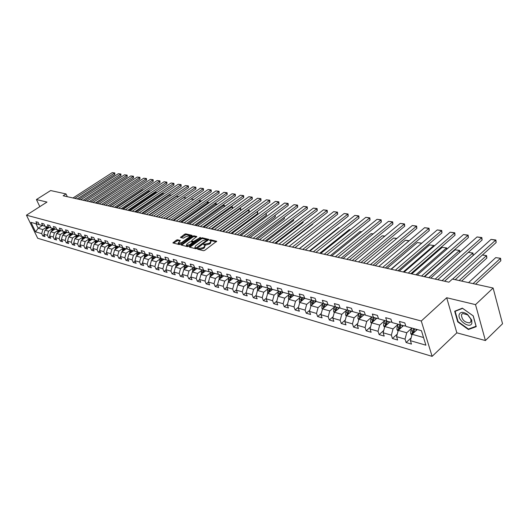 <?xml version="1.0" encoding="UTF-8"?>
<svg xmlns="http://www.w3.org/2000/svg" width="529" height="529" viewBox="0 0 529 529"><rect width="100%" height="100%" fill="white"/><g stroke="black" fill="none" stroke-linecap="round" stroke-linejoin="round"><path stroke-width="0.79" d="M197.72 248.789L197.648 249.225L203.526 250.713L204.736 250.369L216.659 241.25L210.568 239.756L209.735 239.987L209.557 240.351L210.965 240.88L210.152 242.527L209.186 243.241L203.751 244.372L203.572 244.735L204.961 245.271L204.134 246.944L203.162 247.658L197.72 248.789M177.565 239.763L176.408 240.087L172.904 242.917L179.186 244.55L180.356 244.219L191.862 235.921L191.967 235.332L185.785 233.864L184.634 234.195L180.501 237.461L183.279 238.182L186.36 236.476L189.865 235.808L189.164 237.151L181.599 242.606L178.081 243.274L180.329 240.49L177.565 239.763L177.876 240.51L173.538 243.122M46.988 202.078L36.422 199.545L50.645 190.552L66.026 193.938L63.163 195.776L448.923 282.195L452.388 279.054L493.127 288.034L475.518 304.631L446.694 297.734L421.282 321.004L26.45 215.184L46.988 202.078M189.541 246.534L189.428 247.142L195.829 248.762L197.026 248.425L208.895 239.406L202.29 237.786L201.106 238.123L189.541 246.534L189.832 247.241M187.418 246.633L181.004 244.967L192.787 236.139L193.951 235.808L196.795 236.529L191.882 240.404L191.617 240.913L193.568 241.442L200.537 237.402L188.602 246.296L187.418 246.633M421.282 321.004L432.114 356.354L37.698 238.268L26.45 215.184M44.231 234.988L42.803 235.921L44.991 236.569L43.881 234.274L47.412 235.293L48.523 237.6L50.751 238.255L49.633 235.941L53.231 236.985L54.342 239.306L56.61 239.974L55.492 237.64L59.149 238.705L60.266 241.045L62.574 241.727L61.457 239.373L65.179 240.457L66.297 242.818L68.644 243.505L67.527 241.138L71.316 242.236L72.44 244.616L74.834 245.324L73.71 242.93L77.571 244.054L78.695 246.454L81.135 247.169L80.011 244.762L83.946 245.906L85.07 248.326L87.556 249.053L86.425 246.626L90.439 247.79L91.57 250.23L94.096 250.971L92.965 248.524L97.052 249.708L98.189 252.174L100.768 252.928L99.631 250.455L103.796 251.665L104.934 254.151L107.566 254.925L106.428 252.432L110.673 253.662L111.811 256.168L114.495 256.955L113.351 254.442L117.683 255.699L118.827 258.225L121.558 259.031L120.42 256.492L124.837 257.775L125.981 260.328L128.765 261.147L127.621 258.582L132.131 259.891L133.275 262.47L136.118 263.303L134.974 260.718L139.57 262.053L140.721 264.652L143.624 265.505L142.473 262.9L147.168 264.262L148.312 266.881L151.274 267.747L150.13 265.122L154.918 266.51L156.068 269.155L159.09 270.041L157.946 267.39L162.833 268.805L163.983 271.476L167.071 272.382L165.921 269.704L170.913 271.152L172.064 273.85L175.218 274.776L174.067 272.071L179.166 273.553L180.323 276.27L183.543 277.216L182.393 274.485L187.603 275.999L188.754 278.743L192.047 279.709L190.89 276.958L196.219 278.499L197.37 281.269L200.736 282.261L199.578 279.477L205.027 281.058L206.178 283.855L209.616 284.867L208.466 282.056L214.027 283.67L215.177 286.5L218.695 287.531L217.545 284.695L223.231 286.348L224.382 289.198L227.979 290.256L226.829 287.386L232.648 289.079L233.798 291.962L237.481 293.04L236.331 290.15L242.282 291.876L243.433 294.785L247.195 295.89L246.051 292.967L252.141 294.739L253.292 297.682L257.147 298.812L255.996 295.856L262.239 297.668L263.382 300.637L267.324 301.794L266.18 298.812L272.567 300.67L273.711 303.672L277.751 304.856L276.607 301.841L283.154 303.745L284.291 306.774L288.431 307.99L287.293 304.942L293.998 306.893L295.136 309.954L299.374 311.197L298.237 308.123L305.107 310.12L306.245 313.214L310.589 314.49L309.458 311.383L316.501 313.426L317.631 316.554L322.088 317.863L320.958 314.722L328.185 316.818L329.303 319.979L333.878 321.321L332.754 318.147L340.167 320.296L341.284 323.497L345.973 324.872L344.855 321.658L352.459 323.867L353.57 327.101L358.384 328.516L357.273 325.262L365.083 327.53L366.187 330.804L371.127 332.252L370.022 328.965L378.043 331.293L379.134 334.599L384.213 336.094L383.115 332.767L391.354 335.155L392.439 338.507L397.649 340.035L396.571 336.669L405.029 339.129L406.107 342.514L411.463 344.088L410.392 340.683L425.898 345.186L421.441 330.704L405.882 326.386L404.791 322.921L399.408 321.44L400.506 324.892L404.612 326.023L405.512 325.203M42.803 235.921L41.698 233.639L35.582 231.861L30.96 222.365L37.056 224.051L35.939 221.737L38.114 222.339L39.239 224.66L42.756 225.638L41.632 223.304L43.854 223.912L44.978 226.253L48.562 227.245L47.438 224.891L49.693 225.513L50.824 227.873L54.467 228.885L53.343 226.511L55.638 227.146L56.768 229.526L60.485 230.551L59.354 228.164L61.695 228.806L62.832 231.206L66.614 232.257L65.477 229.844L67.864 230.499L69.001 232.919L72.857 233.99L71.719 231.557L74.146 232.224L75.29 234.664L79.218 235.749L78.074 233.296L80.553 233.977L81.697 236.437L85.698 237.547L84.554 235.074L87.08 235.769L88.224 238.248L92.304 239.386L91.16 236.886L93.732 237.594L94.876 240.1L99.035 241.25L97.891 238.731L100.51 239.452L101.661 241.978L105.906 243.155L104.749 240.616L107.427 241.35L108.584 243.895L112.908 245.099L111.751 242.533L114.482 243.287L115.639 245.853L120.05 247.083L118.893 244.497L121.677 245.258L122.834 247.85L127.337 249.099L126.173 246.494L129.016 247.274L130.174 249.893L134.769 251.163L133.606 248.531L136.508 249.324L137.672 251.969L142.354 253.272L141.197 250.614L144.153 251.427L145.316 254.092L150.104 255.421L148.94 252.736L151.962 253.563L153.126 256.254L158.012 257.616L156.849 254.905L159.93 255.752L161.1 258.469L166.086 259.851L164.922 257.12L168.077 257.987L169.24 260.731L174.339 262.146L173.175 259.382L176.395 260.268L177.559 263.039L182.769 264.48L181.599 261.696L184.892 262.602L186.063 265.393L191.386 266.874L190.215 264.057L193.581 264.983L194.751 267.806L200.193 269.314L199.023 266.477L202.462 267.416L203.632 270.273L209.193 271.813L208.029 268.944L211.54 269.909L212.711 272.792L218.404 274.366L217.234 271.47L220.831 272.455L222.001 275.364L227.827 276.984L226.657 274.055L230.34 275.067L231.504 278.003L237.461 279.656L236.298 276.7L240.067 277.732L241.231 280.701L247.327 282.393L246.164 279.405L250.019 280.463L251.189 283.465L257.431 285.197L256.267 282.175L260.215 283.26L261.379 286.295L267.773 288.067L266.609 285.019L270.656 286.123L271.82 289.191L278.366 291.01L277.209 287.921L281.355 289.059L282.512 292.153L289.224 294.018L288.074 290.904L292.319 292.068L293.476 295.195L300.353 297.106L299.202 293.959L303.56 295.149L304.711 298.316L311.766 300.274L310.622 297.086L315.086 298.31L316.23 301.51L323.47 303.52L322.326 300.3L326.909 301.556L328.053 304.79L335.472 306.853L334.341 303.593L339.043 304.883L340.173 308.156L347.798 310.272L346.667 306.979L351.494 308.301L352.625 311.607L360.447 313.776L359.323 310.45L364.283 311.806L365.4 315.152L373.441 317.387L372.323 314.014L377.422 315.41L378.533 318.795L386.785 321.09L385.681 317.678L390.918 319.113L392.022 322.538L400.506 324.892M52.516 228.614L48.569 231.206L45.031 230.201L49.257 227.437M45.031 230.201L43.881 234.274M48.569 231.206L47.412 235.293M42.756 225.638L44.978 226.247M58.362 230.234L54.394 232.853L50.797 231.834L55.042 229.044M50.797 231.834L49.633 235.941M54.394 232.853L53.231 236.985M48.562 227.245L50.817 227.867M64.32 231.887L60.326 234.539L56.663 233.501L60.934 230.677M56.663 233.501L55.492 237.64M60.326 234.539L59.149 238.705M54.467 228.885L56.768 229.52M70.383 233.567L66.363 236.251L62.634 235.193L66.925 232.343M62.634 235.193L61.457 239.373M66.363 236.251L65.179 240.457M60.485 230.551L62.825 231.199M76.566 235.279L72.513 237.99L68.717 236.913L73.028 234.036M68.717 236.913L67.527 241.138M72.513 237.99L71.316 242.236M66.614 232.257L69.001 232.912M82.855 237.025L78.781 239.769L74.913 238.672L79.251 235.762M74.913 238.672L73.71 242.93M78.781 239.769L77.571 244.054M72.857 233.99L75.283 234.658M89.262 238.797L85.162 241.581L81.221 240.464L85.579 237.514M81.221 240.464L80.011 244.762M85.162 241.581L83.946 245.906M79.218 235.749L81.691 236.43M95.795 240.609L91.662 243.419L87.649 242.282L92.033 239.306M87.649 242.282L86.425 246.626M91.662 243.419L90.439 247.79M85.698 237.547L88.224 238.242M102.447 242.454L98.288 245.304L94.195 244.14L98.606 241.131M94.195 244.14L92.965 248.524M98.288 245.304L97.052 249.708M92.304 239.386L94.876 240.093M109.232 244.332L105.046 247.215L100.874 246.031L105.304 242.99M100.874 246.031L99.631 250.455M105.046 247.215L103.796 251.665M99.035 241.25L101.661 241.971M116.149 246.249L111.93 249.172L107.678 247.962L112.135 244.887M107.678 247.962L106.428 252.432M111.93 249.172L110.673 253.662M105.906 243.155L108.577 243.889M123.197 248.2L118.952 251.163L114.614 249.933L119.098 246.818M114.614 249.933L113.351 254.442M118.952 251.163L117.683 255.699M112.908 245.099L115.633 245.846M130.392 250.191L126.12 253.193L121.696 251.936L126.2 248.789M121.696 251.936L120.42 256.492M126.12 253.193L124.837 257.775M120.05 247.083L122.827 247.843M137.725 252.221L133.42 255.262L128.911 253.986L133.44 250.792M128.911 253.986L127.621 258.582M133.42 255.262L132.131 259.891M127.337 249.099L130.174 249.88M145.21 254.297L140.879 257.378L136.27 256.069L140.826 252.842M136.27 256.069L134.974 260.718M140.879 257.378L139.57 262.053M134.769 251.163L137.666 251.963M152.841 256.413L148.484 259.534L143.782 258.198L148.365 254.938M143.782 258.198L142.473 262.9M148.484 259.534L147.168 264.262M142.354 253.272L145.316 254.085L144.424 255.97L145.343 256.228L145.085 257.273M160.637 258.569L156.247 261.736L151.453 260.374L156.055 257.068M151.453 260.374L150.13 265.122M156.247 261.736L154.918 266.51M150.104 255.421L153.119 256.248M168.592 260.771L164.175 263.984L159.275 262.596L163.904 259.25M159.275 262.596L157.946 267.39M164.175 263.984L162.833 268.805M158.012 257.616L161.094 258.463M176.719 263.019L172.269 266.279L167.27 264.857L171.918 261.471M167.27 264.857L165.921 269.704M172.269 266.279L170.913 271.152M166.086 259.851L169.24 260.718M185.018 265.313L180.534 268.62L175.43 267.171L180.105 263.74M175.43 267.171L174.067 272.071M180.534 268.62L179.166 273.553M174.339 262.146L177.559 263.025M193.495 267.661L188.979 271.013L183.761 269.539L188.463 266.061M183.761 269.539L182.393 274.485M188.979 271.013L187.603 275.999M182.769 264.48L186.056 265.386M202.157 270.061L197.608 273.46L192.278 271.952L197 268.428M192.278 271.952L190.89 276.958M197.608 273.46L196.219 278.499M191.386 266.874L194.745 267.8M211.011 272.508L206.429 275.966L200.98 274.419L205.728 270.855M200.98 274.419L199.578 279.477M206.429 275.966L205.027 281.058M200.193 269.314L203.625 270.259M220.057 275.007L215.448 278.519L209.874 276.938L214.648 273.328M209.874 276.938L208.466 282.056M215.448 278.519L214.027 283.67M209.193 271.813L212.711 272.779M229.315 277.566L224.666 281.137L218.973 279.517L223.767 275.854M218.973 279.517L217.545 284.695M224.666 281.137L223.231 286.348M218.404 274.366L221.995 275.358M238.777 280.185L234.102 283.808L228.27 282.155L233.091 278.446M228.27 282.155L226.829 287.386M234.102 283.808L232.648 289.079M227.827 276.984L231.504 277.996M248.458 282.863L243.75 286.546L237.786 284.853L242.626 281.091M237.786 284.853L236.331 290.15M243.75 286.546L242.282 291.876M237.461 279.656L241.224 280.694M258.37 285.6L253.622 289.343L247.519 287.611L252.386 283.795M247.519 287.611L246.051 292.967M253.622 289.343L252.141 294.739M247.327 282.393L251.182 283.451M268.514 288.404L263.733 292.213L257.484 290.441L262.371 286.566M257.484 290.441L255.996 295.856M263.733 292.213L262.239 297.668M257.431 285.197L261.372 286.282M278.895 291.274L274.082 295.142L267.681 293.331L272.594 289.403M267.681 293.331L266.18 298.812M274.082 295.142L272.567 300.67M267.773 288.067L271.813 289.178M278.942 291.162L277.956 293.397L278.128 296.3L283.061 292.312M276.607 301.841L278.128 296.293L284.681 298.151L289.528 294.21M282.486 292.074L278.366 291.01M284.681 298.151L283.154 303.745M300.426 297.225L295.539 301.226L288.827 299.328L293.787 295.281M293.416 295.037L289.224 294.018M288.827 299.328L287.293 304.942M295.539 301.226L293.998 306.893M311.588 300.307L306.668 304.387L299.791 302.436L304.77 298.33M304.625 298.072L300.353 297.106M299.791 302.436L298.237 308.123M306.668 304.387L305.107 310.12M323.034 303.467L318.081 307.62L311.026 305.617L316.17 301.338M316.111 301.18L311.766 300.274M311.026 305.617L309.458 311.383M318.081 307.62L316.501 313.426M334.771 306.708L329.779 310.94L322.545 308.883L327.901 304.373L327.557 304.644L323.47 303.52M322.545 308.883L320.958 314.722M329.779 310.94L328.185 316.818M346.806 310.027L341.78 314.338L334.361 312.236L339.413 307.931M339.988 307.62L339.572 307.977L335.472 306.853M334.361 312.236L332.754 318.147M341.78 314.338L340.167 320.296M358.768 319.734L357.928 318.531L358.12 315.866L359.165 313.426L354.093 317.83L346.475 315.674L351.554 311.303M352.4 310.959L351.897 311.396L347.798 310.272M346.475 315.674L344.855 321.658M354.093 317.83L352.459 323.867M371.517 323.444L370.584 322.108L370.783 319.417L371.834 316.937L366.729 321.414L358.913 319.199L364.005 314.755M365.149 314.385L364.554 314.907L360.447 313.776M358.913 319.199L357.273 325.262M366.729 321.414L365.083 327.53M384.821 320.541L379.71 325.097L371.682 322.816L376.793 318.306M378.235 317.903L377.547 318.511L373.441 317.387M371.682 322.816L370.022 328.965M379.71 325.097L378.043 331.293M398.172 324.244L393.04 328.873L384.795 326.538L389.926 321.949M391.685 321.506L390.891 322.214L386.785 321.09M384.795 326.538L383.115 332.767M393.04 328.873L391.354 335.155M411.886 328.053L406.741 332.761L398.264 330.354L403.409 325.692M398.264 330.354L396.571 336.669M406.741 332.761L405.029 339.129M423.537 337.522L412.111 334.282L417.262 329.541M412.111 334.282L410.392 340.683M446.694 297.734L456.844 332.827L485.404 340.544L475.518 304.631M485.404 340.544L502.55 323.748L493.127 288.034M36.422 199.545L39.82 206.647M456.844 332.827L432.114 356.354M67.302 196.702L66.026 193.938M42.346 225.519L38.154 228.25L42.842 229.579L46.764 227.02M35.972 223.754L38.154 228.25L35.582 231.861M42.842 229.579L41.698 233.639M37.056 224.051L39.239 224.653M411.145 337.872L406.107 342.514M397.253 334.13L392.439 338.507M383.737 330.48L379.134 334.599M370.578 326.909L366.187 330.804M357.769 323.431L353.57 327.101M345.298 320.025L341.284 323.497M333.144 316.699L329.303 319.979M321.301 313.452L317.631 316.554M309.756 310.278L306.245 313.214M298.495 307.177L295.136 309.954M287.512 304.142L284.291 306.774M276.793 301.18L273.711 303.672M266.332 298.277L263.382 300.637M256.115 295.44L253.292 297.682M246.13 292.663L243.433 294.785M236.384 289.945L233.798 291.962M226.862 287.287L224.382 289.198M217.545 284.681L215.177 286.5M208.486 282.102L206.178 283.855M199.625 279.577L197.37 281.269M190.956 277.097L188.754 278.743M182.472 274.677L180.323 276.27M174.167 272.303L172.064 273.85M166.04 269.975L163.983 271.476M158.078 267.694L156.068 269.155M150.282 265.465L148.312 266.881M142.638 263.277L140.721 264.652M135.16 261.128L133.275 262.47M127.82 259.025L125.981 260.328M120.632 256.962L118.827 258.225M113.576 254.938L111.811 256.168M106.666 252.955L104.934 254.151M99.882 251.004L98.189 252.174M93.23 249.093L91.57 250.23M86.703 247.215L85.07 248.326M80.296 245.37L78.695 246.454M74.007 243.565L72.44 244.616M67.831 241.786L66.297 242.818M61.774 240.04L60.266 241.045M55.823 238.328L54.342 239.306M49.971 236.642L48.523 237.6M462.359 308.162L454.669 311.244L457.711 321.85L468.396 329.527L476.245 326.658L473.257 315.892L462.359 308.162M469.15 328.807L468.396 329.527M458.061 321.52L457.711 321.85M198.342 249.397L199.631 249.516L203.473 248.432L203.162 247.658M205.093 245.588L204.452 247.717L203.473 248.432M211.091 241.198L210.463 243.3L209.491 244.008L205.655 245.092L204.386 244.973M216.328 241.826L210.383 240.583M208.571 239.974L202.594 238.546L201.417 238.883L189.904 247.261M196.133 247.942L207.348 239.888L206.436 239.637L202.633 240.715L195.677 245.793L194.837 247.466L196.133 247.942L196.451 248.709M195.029 247.922L195.657 248.511L195.346 247.744M196.438 248.709L195.657 248.511M181.639 245.172L193.092 236.893L192.787 236.139M196.464 237.085L194.255 236.562L193.092 236.893M191.888 241.581L194.236 242.203M187.015 243.929L186.307 245.311L189.871 244.643L192.821 242.176L190.876 241.654L189.699 241.984L187.015 243.929M186.519 245.826L188.926 246.064M193.164 242.983L192.86 242.269M180.005 241.039L177.876 240.51M178.299 243.796L180.614 244.028M190.209 237.104L189.964 236.046M191.782 235.974L186.089 234.612L181.143 237.666M475.578 284.166L500.851 260.757L500.269 258.496L473.078 283.617M415.721 330.962L416.402 329.303M411.86 335.214L410.63 333.449L410.854 330.645L411.926 328.059M468.562 282.618L495.739 257.623L500.579 258.291L500.851 260.757M413.261 333.224L414.696 328.833M413.625 328.535L412.547 331.121L412.19 333.151L412.6 333.832M412.19 333.151L413.222 332.199L414.571 328.793M500.579 258.291L495.739 257.623M444.618 281.23L491.038 239.399L495.587 240.206L496.176 242.507L495.904 240.027L495.587 240.206L452.606 279.107M455.218 279.682L496.176 242.507M491.038 239.399L495.904 240.027M459.265 314.292C456.957 319.959 470.016 329.349 471.848 323.285L471.729 320.071L467.504 314.405C463.424 311.707 460.68 311.667 459.265 314.292M461.42 314.775C461.87 319.84 464.627 322.531 469.699 322.849L470.949 321.572L470.856 319.146L467.662 314.867L462.69 313.466L461.42 314.775M473.151 315.853L476.047 326.281L468.443 329.064L458.088 321.625L455.138 311.35L462.591 308.361L473.151 315.853M455.694 310.827L455.138 311.35M461.612 281.091L486.852 258.04L486.263 255.805L459.112 280.542M401.888 327.067L402.562 325.461M398.046 331.18L396.915 329.567L397.134 326.803L398.198 324.251M399.474 329.263L400.896 325.004M399.851 324.713L398.787 327.266L398.436 329.263L398.773 329.891M398.436 329.263L399.461 328.33L400.797 324.971M482.435 254.978L486.587 255.606L482.355 255.051M486.587 255.606L486.852 258.04M444.552 281.21L473.204 255.395L472.609 253.179L442.046 280.654M388.425 323.285L389.086 321.718M384.603 327.259L383.571 325.791L383.783 323.06L384.841 320.548M386.058 325.408L387.466 321.275M386.448 320.991L385.39 323.51L385.33 326.056M385.046 325.48L386.071 324.568L387.393 321.255M472.952 252.994L468.304 252.353L472.952 252.994L473.204 255.395M430.751 278.122L477.072 236.939L481.509 237.719L482.111 240.001L481.846 237.554L435.155 279.107M437.761 279.696L482.111 240.001M477.072 236.939L481.846 237.554M417.242 275.093L463.464 234.545L467.788 235.306L468.396 237.554L468.145 235.141L421.534 276.059M424.146 276.641L468.396 237.554M463.464 234.545L468.145 235.141M459.761 252.333L459.291 250.627L428.794 277.685M375.319 319.602L375.967 318.081M424.615 276.746L455.092 249.82L459.648 250.442L459.893 252.214M372.998 321.658L374.393 317.645M373.401 317.374L372.35 319.853L372.244 322.32M372.013 321.804L373.031 320.898L374.347 317.631M459.648 250.442L455.092 249.82M446.635 249.311L446.297 248.127L415.867 274.789M362.557 316.018L363.192 314.53M411.793 273.877L442.204 247.341L446.674 247.949L446.912 249.06M360.275 318.008L361.657 314.114M360.692 313.849L359.647 316.296L359.508 318.683M359.317 318.22L360.335 317.327L361.631 314.107M446.674 247.949L442.204 247.341M433.82 246.388L433.621 245.694L403.27 271.966M350.125 312.527L350.747 311.078M346.356 316.117L345.602 315.039L345.787 312.408L346.819 310.001M399.296 271.073L429.621 244.927L434.011 245.522L434.17 246.084M347.884 314.457L349.252 310.668M348.307 310.411L347.275 312.824L347.097 315.139M346.945 314.722L348.161 313.214M434.011 245.522L429.621 244.927M404.083 272.144L450.192 232.205L454.411 232.945L455.026 235.174L454.781 232.793L408.262 273.083M410.874 273.672L455.026 235.174M450.192 232.205L454.781 232.793M391.262 269.274L437.252 229.923L441.365 230.651L441.986 232.853L441.748 230.499L395.335 270.187M397.947 270.775L441.986 232.853M437.252 229.923L441.748 230.499M378.757 266.477L424.622 227.695L428.635 228.402L429.264 230.584L429.039 228.257L382.731 267.363M385.343 267.952L429.264 230.584M424.622 227.695L429.039 228.257M366.571 263.746L412.296 225.526L416.217 226.214L416.852 228.369L416.634 226.075L370.445 264.612M373.057 265.194L416.852 228.369M412.296 225.526L416.634 226.075M354.681 261.081L400.268 223.403L404.09 224.078L404.731 226.207L404.52 223.946L358.457 261.928M361.069 262.51L404.731 226.207M400.268 223.403L404.52 223.946M343.076 258.483L388.517 221.334L392.254 221.995L392.895 224.098L392.69 221.863L346.766 259.309M349.371 259.891L392.895 224.098M388.517 221.334L392.69 221.863M331.756 255.943L377.038 219.31L380.688 219.952L381.336 222.041L381.138 219.826L335.353 256.75M337.958 257.332L381.336 222.041M377.038 219.31L381.138 219.826M320.7 253.47L365.823 217.333L369.387 217.961L370.042 220.024L369.85 217.842L324.217 254.257M326.816 254.839L370.042 220.024M365.823 217.333L369.85 217.842M309.901 251.05L354.86 215.402L358.345 216.017L359.006 218.06L358.821 215.898L313.34 251.817M315.932 252.399L359.006 218.06M354.86 215.402L358.821 215.898M299.354 248.69L344.148 213.518L347.553 214.113L348.214 216.136L348.042 214L302.714 249.437M305.299 250.019L348.214 216.136M344.148 213.518L348.042 214M289.052 246.375L333.667 211.666L336.999 212.255L337.667 214.258L337.495 212.149L292.332 247.109M294.918 247.691L337.667 214.258M333.667 211.666L337.495 212.149M278.981 244.12L323.417 209.861L326.677 210.436L327.345 212.42L327.187 210.33L282.182 244.841M284.761 245.416L327.345 212.42M323.417 209.861L327.187 210.33M269.135 241.918L313.393 208.095L316.58 208.657L317.255 210.621L317.096 208.558L272.263 242.619M274.835 243.195L317.255 210.621M313.393 208.095L317.096 208.558M259.501 239.756L303.58 206.37L306.701 206.918L307.375 208.856L307.223 206.819L262.569 240.444M265.135 241.019L307.375 208.856M303.58 206.37L307.223 206.819M250.085 237.647L293.979 204.677L297.034 205.212L297.708 207.137L297.562 205.12L253.08 238.321M255.639 238.896L297.708 207.137M293.979 204.677L297.562 205.12M240.874 235.584L284.576 203.017L287.571 203.546L288.245 205.45L288.107 203.453L243.803 236.238M246.355 236.813L288.245 205.45M284.576 203.017L288.107 203.453M231.854 233.567L275.371 201.397L278.3 201.913L278.981 203.797L278.843 201.82L234.724 234.208M237.27 234.777L278.981 203.797M275.371 201.397L278.843 201.82M223.026 231.59L266.358 199.81L269.228 200.312L269.902 202.177L269.77 200.227L225.837 232.218M228.369 232.786L269.902 202.177M266.358 199.81L269.77 200.227M214.384 229.652L257.524 198.249L260.334 198.745L261.015 200.597L260.89 198.659L217.135 230.267M219.667 230.836L261.015 200.597M257.524 198.249L260.89 198.659M421.315 243.558L390.977 269.208M338.011 309.128L338.613 307.713M334.262 312.599L333.587 311.634L333.766 309.042L334.791 306.661M387.096 268.342L417.341 242.566L421.679 243.247M335.809 310.999L337.158 307.316M336.239 307.058L335.214 309.445L335.009 311.68M421.653 243.148L417.341 242.566M326.195 305.808L326.79 304.433M322.465 309.167L321.87 308.321L322.042 305.755L323.06 303.408M375.193 265.677L405.353 240.265L409.175 240.755M324.039 307.627L325.368 304.043M324.475 303.798L323.457 306.152L323.232 308.308M408.943 240.953L405.353 240.265M314.676 302.581L315.264 301.232M310.966 305.828L310.444 305.088L310.616 302.548L311.621 300.234M363.575 263.072L393.642 238.017L396.895 238.4M312.56 304.34L313.876 300.849M313.003 300.611L311.991 302.938L311.746 305.021M396.664 238.592L393.642 238.017M303.441 299.427L304.016 298.111M299.751 302.568L299.302 301.927L299.46 299.427L300.465 297.139M352.228 260.533L382.202 235.815L384.9 236.099M301.358 301.14L302.661 297.741M301.808 297.503L300.545 301.814M384.676 236.291L382.202 235.815M292.477 296.352L293.04 295.07M288.808 299.394L288.424 298.852L288.583 296.372L289.575 294.117M341.145 258.046L371.014 233.666L373.196 233.858M290.434 298.019L291.717 294.706M290.89 294.474L289.621 298.68M372.971 234.043L371.014 233.666M281.772 293.35L282.327 292.094M330.314 255.619L360.084 231.57L361.77 231.662M279.768 294.97L281.038 291.737M280.225 291.519L278.955 295.625M361.538 231.847L360.084 231.57M271.324 290.421L271.866 289.204M267.72 293.304L267.588 290.487L268.567 288.285M319.734 253.252L349.398 229.513L350.555 229.566M269.354 291.995L270.61 288.847M269.816 288.629L268.54 292.583L269.367 291.922M350.377 229.705L349.398 229.513M261.121 287.564L261.65 286.368M257.557 290.381L257.458 287.65L258.43 285.468M309.386 250.931L338.944 227.51L339.565 227.536M259.19 289.092L260.427 286.017M259.653 285.805L258.39 289.713L259.19 289.079M339.466 227.609L338.944 227.51M251.149 284.767L251.672 283.597M247.625 287.531L247.559 284.873L248.524 282.724M299.275 248.67L328.721 225.546M249.252 286.255L250.475 283.26M249.721 283.048L248.465 286.877M295.01 247.711L322.531 226.095M241.409 282.036L241.925 280.892M237.924 284.741L237.885 282.169L238.844 280.039M239.551 283.484L240.755 280.562M240.014 280.357L238.764 284.093M285.257 245.529L312.699 224.25L312.566 223.873M231.887 279.372L232.39 278.247M228.442 282.023L228.435 279.517L229.388 277.414M230.062 280.78L231.252 277.923M230.525 277.725L229.288 281.375M312.745 223.734L312.699 224.25M275.715 243.393L303.051 222.378L302.813 221.711M222.577 276.766L223.073 275.662M219.178 279.365L219.191 276.925L220.137 274.842M220.785 278.135L221.955 275.344M221.254 275.153L220.018 278.717M303.137 221.459L303.051 222.378M266.378 241.297L293.602 220.547L293.264 219.601M213.471 274.214L213.967 273.136M210.112 276.76L210.152 274.392L211.091 272.336M211.712 275.549L212.87 272.832M212.182 272.633L210.959 276.118M293.707 219.264L293.602 220.547M257.233 239.247L284.351 218.748L283.914 217.545M204.571 271.721L205.054 270.663M201.225 274.194L201.311 271.913L202.237 269.876M202.845 273.017L203.982 270.365M203.308 270.174L202.091 273.586M284.364 217.207L284.351 218.748M248.28 237.243L275.285 216.989L274.756 215.548M195.856 269.281L196.332 268.243M192.569 271.734L192.655 269.486L193.581 267.476M194.163 270.544L195.287 267.952M194.626 267.767L193.422 271.099M275.212 215.21L275.285 216.989M239.511 235.279L266.404 215.27L265.789 213.59M187.332 266.894L187.802 265.875M184.079 269.301L184.191 267.112L185.104 265.122M185.666 268.13L186.777 265.591M186.129 265.413L184.932 268.672M266.153 213.319L266.404 215.27M230.928 233.355L257.702 213.584L257.034 211.772L228.488 232.813M178.987 264.56L179.45 263.561M175.78 266.914L175.899 264.791L176.812 262.82M177.354 265.763L178.445 263.283M177.81 263.105L176.626 266.292M257.134 211.587L257.583 211.673L256.915 211.752M257.583 211.673L257.702 213.584M222.511 231.471L249.172 211.924L248.504 210.139L220.084 230.928M170.814 262.272L171.27 261.293M167.653 264.579L167.786 262.516L168.691 260.572M169.207 263.442L170.285 261.022M169.664 260.85L168.493 263.964M248.299 209.894L249.053 210.039L248.075 210.053M249.053 210.039L249.172 211.924M214.265 229.626L240.814 210.304L240.14 208.532L211.845 229.083M162.813 260.037L163.263 259.071M159.698 262.291L159.837 260.288L160.737 258.364M161.239 261.174L162.297 258.8M161.689 258.635L160.525 261.69M239.637 208.234L240.695 208.439L239.419 208.393M240.695 208.439L240.814 210.304M232.542 208.525L231.94 206.958L203.771 227.272M154.977 257.841L155.42 256.896M151.902 260.05L152.048 258.106L152.941 256.201M153.43 258.952L154.475 256.631M153.879 256.466L152.729 259.461M231.16 206.608L232.502 206.865L230.942 206.766M232.502 206.865L232.648 208.439M205.92 227.754L248.868 196.722L251.619 197.211L252.3 199.043L252.181 197.132L208.618 228.356M211.137 228.925L252.3 199.043M248.868 196.722L252.181 197.132M197.634 225.896L240.384 195.227L243.082 195.704L243.763 197.522L243.651 195.631L200.273 226.491M202.786 227.053L243.763 197.522M240.384 195.227L243.651 195.631M189.514 224.078L232.072 193.766L234.717 194.229L235.398 196.028L235.286 194.156L192.1 224.66M194.606 225.222L235.398 196.028M232.072 193.766L235.286 194.156M181.559 222.299L223.919 192.331L226.511 192.787L227.192 194.566L227.086 192.715L184.092 222.861M186.585 223.423L227.192 194.566M223.919 192.331L227.086 192.715M224.395 206.7L223.899 205.411L195.856 225.499M147.3 255.692L147.736 254.76M144.265 257.854L144.424 255.97M145.779 256.777L146.811 254.502M146.229 254.343L145.343 256.228M222.841 205.014L224.468 205.325L222.63 205.166M224.468 205.325L224.666 206.508M216.407 204.921L216.011 203.896L188.093 223.76M139.775 253.589L140.205 252.67M136.78 255.712L136.945 253.874L137.824 252.009M138.281 254.647L139.299 252.419M138.724 252.26L137.593 255.137M214.668 203.467L216.586 203.81L214.483 203.599M216.586 203.81L216.837 204.617M208.578 203.182L208.274 202.409L180.482 222.054M132.402 251.526L132.825 250.627M129.446 253.603L130.491 249.979M130.934 252.558L131.933 250.376M131.377 250.224L130.253 253.041M206.621 201.972L208.849 202.329L206.495 202.065M208.849 202.329L209.054 202.845M200.888 201.483L200.676 200.954L173.009 220.381M125.168 249.503L125.591 248.617M122.259 251.539L123.303 247.982M123.733 250.515L124.718 248.379M124.17 248.227L123.059 250.984M198.732 200.511L201.258 200.868L198.659 200.564M193.349 199.823L165.683 218.742M118.079 247.526L118.496 246.646M115.21 249.516L116.254 246.025M116.664 248.504L117.643 246.415M117.101 246.263L116.003 248.967M190.995 199.069L193.812 199.44L190.976 199.089M185.95 198.203L158.495 217.128M111.13 245.582L111.54 244.722M108.3 247.532L109.338 244.107M156.22 216.619L183.596 197.667L186.248 197.991M109.741 246.54L110.7 244.484M110.171 244.338L109.08 246.997M186.109 198.091L183.596 197.667M104.312 243.671L104.716 242.824M101.522 245.588L102.56 242.229M149.211 215.052L176.455 196.299L178.762 196.557M102.95 244.61L103.896 242.599M103.373 242.454L102.295 245.059M178.551 196.702L176.455 196.299M97.62 241.806L98.024 240.966M94.87 243.684L95.901 240.384M142.321 213.511L169.445 194.95L171.422 195.148M96.285 242.718L97.217 240.748M96.708 240.602L95.637 243.161M171.211 195.294L169.445 194.95M173.757 220.547L215.925 190.916L218.47 191.366L219.151 193.131L219.046 191.3L176.243 221.109M178.729 221.664L219.151 193.131M215.925 190.916L219.046 191.3M166.113 218.834L208.082 189.534L210.575 189.977L211.263 191.729L211.164 189.911L168.546 219.383M171.026 219.938L211.263 191.729M208.082 189.534L211.164 189.911M158.621 217.161L200.385 188.179L202.838 188.615L203.52 190.347L203.427 188.549L161.008 217.69M163.474 218.246L203.52 190.347M200.385 188.179L203.427 188.549M151.268 215.515L192.84 186.849L195.247 187.273L195.928 188.992L195.836 187.213L153.608 216.037M156.068 216.586L195.928 188.992M192.84 186.849L195.836 187.213M144.06 213.895L185.434 185.547L187.795 185.963L188.476 187.669L188.384 185.904L146.354 214.41M148.801 214.959L188.476 187.669M185.434 185.547L188.384 185.904M136.985 212.314L178.167 184.264L180.482 184.674L181.163 186.36L181.077 184.614L139.239 212.817M141.679 213.366L181.163 186.36M178.167 184.264L181.077 184.614M130.048 210.76L171.026 183.008L173.3 183.411L173.981 185.084L173.902 183.351L132.257 211.25M134.683 211.798L173.981 185.084M171.026 183.008L173.902 183.351M123.237 209.233L164.023 181.771L166.251 182.168L166.933 183.828L166.853 182.108L125.406 209.715M127.826 210.258L166.933 183.828M164.023 181.771L166.853 182.108M91.061 239.968L91.451 239.148M88.343 241.813L89.375 238.572M135.563 211.997L162.562 193.627L164.215 193.766M89.745 240.86L90.664 238.929M90.161 238.791L89.103 241.297M164.01 193.905L162.562 193.627M116.552 207.732L157.139 180.561L159.328 180.944L160.009 182.591L159.937 180.892L118.681 208.208M121.088 208.75L160.009 182.591M157.139 180.561L159.937 180.892M84.62 238.169L85.01 237.356M81.935 239.974L82.967 236.794M128.924 210.509L155.797 192.331L157.146 192.411M83.324 239.042L84.23 237.144M83.741 237.005L82.689 239.465M156.934 192.549L155.797 192.331M109.986 206.264L150.381 179.371L152.531 179.748L153.212 181.381L153.139 179.695L112.075 206.733M114.476 207.269L153.212 181.381M150.381 179.371L153.139 179.695M78.292 236.397L78.682 235.603M75.647 238.176L76.679 235.048M122.404 209.048L149.152 191.055L150.163 191.101M77.022 237.25L77.915 235.392M77.439 235.26L76.394 237.673M149.991 191.214L149.152 191.055M103.545 204.822L143.743 178.2L145.859 178.571L146.533 180.191L146.467 178.524L105.595 205.278M107.989 205.814L146.533 180.191M143.743 178.2L146.467 178.524M72.089 234.664L72.466 233.878M69.478 236.41L70.502 233.335M116.003 207.613L142.618 189.799L143.293 189.832M70.84 235.498L71.719 233.673M71.25 233.54L70.218 235.914M143.18 189.904L142.618 189.799M97.217 203.401L137.216 177.05L139.292 177.413L139.973 179.02L139.907 177.367L99.227 203.857M101.614 204.386L139.973 179.02M137.216 177.05L139.907 177.367M65.993 232.958L66.37 232.185M63.42 234.671L64.439 231.649M109.715 206.204L136.542 188.582M64.763 233.778L65.636 231.98M65.166 231.854L64.148 234.182M91.001 202.012L130.808 175.919L132.852 176.283L133.526 177.876L133.46 176.23L92.978 202.455M95.352 202.984L133.526 177.876M130.808 175.919L133.46 176.23M60.008 231.285L60.379 230.525M57.463 232.965L58.481 229.996M103.532 204.816L129.916 187.359M58.798 232.086L59.658 230.327M59.202 230.194L58.19 232.489M84.891 200.643L124.507 174.808L126.517 175.165L127.191 176.746L127.132 175.119L86.835 201.08M89.203 201.609L127.191 176.746M124.507 174.808L127.132 175.119M101.674 204.399L126.325 188.046M54.123 229.646L54.494 228.892M51.617 231.292L52.629 228.376M52.94 230.426L53.786 228.693M53.336 228.568L52.338 230.823M78.894 199.301L118.317 173.717L120.288 174.067L120.962 175.635L120.903 174.021L80.805 199.724M83.159 200.253L120.962 175.635M118.317 173.717L120.903 174.021M95.663 203.057L120.116 186.691M48.351 228.032L48.714 227.285M45.878 229.652L46.883 226.782M47.187 228.792L48.02 227.093M47.577 226.974L46.592 229.183M72.995 197.978L112.227 172.646L114.165 172.99L114.839 174.544L114.786 172.943L74.873 198.395M77.214 198.924L114.839 174.544M112.227 172.646L114.786 172.943M199.631 249.516L199.314 248.742M204.452 247.717L204.134 246.944M204.902 244.907L204.591 244.133M205.655 245.092L205.345 244.325M209.491 244.008L209.186 243.241M210.463 243.3L210.152 242.527M210.879 240.523L210.568 239.756M216.639 241.535L216.487 241.158M198.871 249.324L198.56 248.557M201.417 238.883L201.106 238.123M202.594 238.546L202.29 237.786M208.882 239.683L208.737 239.32M197.211 248.286L196.973 247.704M207.401 240.827L207.17 240.252M181.566 245.152L181.275 244.451M194.255 236.562L193.951 235.808M196.781 236.794L196.636 236.443M192.087 241.76L191.769 240.999M193.879 242.203L193.568 241.442M194.97 241.667L194.745 241.105M199.83 238.143L199.598 237.581M190.103 245.205L189.871 244.643M192.787 243.254L192.563 242.692M180.323 240.741L180.184 240.411M181.824 243.155L181.599 242.606M189.395 237.7L189.164 237.151M181.05 237.64L180.766 236.966M184.938 234.942L184.634 234.195M186.089 234.612L185.785 233.864M192.106 235.676L191.967 235.332M173.472 243.102L173.175 242.408M176.719 240.84L176.408 240.087M410.663 333.501L412.415 333.997M413.625 331.425L414.842 331.769M410.854 330.645L412.547 331.121M396.955 329.62L398.568 330.076M399.831 327.557L400.989 327.881M397.134 326.803L398.787 327.266M383.611 325.844L385.099 326.261M386.408 323.794L387.512 324.105M383.783 323.06L385.39 323.51M370.617 322.161L371.986 322.551M373.342 320.131L374.393 320.429M370.783 319.417L372.35 319.853M357.961 318.577L359.217 318.934M360.613 316.567L361.611 316.845M358.12 315.866L359.647 316.296M345.635 315.086L346.779 315.41M348.214 313.089L349.166 313.353M345.787 312.408L347.275 312.824M333.62 311.687L334.659 311.978M336.133 309.703L337.033 309.954M333.766 309.042L335.214 309.445M335.889 310.47L334.89 311.317M321.903 308.367L322.842 308.632M324.35 306.403L325.209 306.641M322.042 305.755L323.457 306.152M324.098 307.19L323.14 308.004M310.477 305.134L311.323 305.372M312.864 303.183L313.677 303.408M310.616 302.548L311.991 302.938M312.613 303.99L311.68 304.764M299.335 301.98L300.088 302.191M301.656 300.042L302.429 300.26M299.46 299.427L300.803 299.804M301.404 300.862L300.498 301.609M288.457 298.898L289.125 299.083M290.719 296.974L291.459 297.179M288.583 296.372L289.892 296.743M290.467 297.814L289.588 298.528M277.837 295.89L278.419 296.055M280.046 293.985L280.747 294.177M277.956 293.397L279.239 293.754M279.788 294.832L278.942 295.519M267.476 292.954L267.978 293.099M269.625 291.062L270.293 291.248M267.588 290.487L268.838 290.838M257.345 290.09L257.775 290.209M259.448 288.212L260.076 288.384M257.458 287.65L258.674 287.994M247.453 287.287L247.81 287.386M249.509 285.422L250.105 285.587M247.559 284.873L248.749 285.21M239.789 282.698L240.358 282.856M237.885 282.169L239.055 282.493M230.294 280.039L230.829 280.185M228.435 279.517L229.573 279.834M221.01 277.434L221.512 277.573M219.191 276.925L220.309 277.236M211.931 274.888L212.407 275.02M210.152 274.392L211.243 274.696M203.05 272.402L203.5 272.528M201.311 271.913L202.376 272.21M194.361 269.962L194.784 270.081M192.655 269.486L193.7 269.777M185.858 267.581L186.254 267.694M184.191 267.112L185.21 267.403M177.532 265.247L177.909 265.353M175.899 264.791L176.898 265.069M169.386 262.966L169.736 263.065M167.786 262.516L168.764 262.787M159.837 260.288L160.796 260.559M152.048 258.106L152.993 258.37M136.945 253.874L137.851 254.125M129.618 251.817L130.504 252.069M122.437 249.807L123.303 250.045M115.395 247.83L116.248 248.068M108.485 245.892L109.318 246.13M101.713 243.995L102.527 244.226M95.061 242.13L95.868 242.355M88.541 240.305L89.328 240.523M82.14 238.506L82.914 238.724M75.852 236.747L76.612 236.959M69.683 235.015L70.43 235.226M63.625 233.322L64.359 233.527M57.674 231.649L58.395 231.854M51.829 230.016L52.536 230.214M46.089 228.402L46.783 228.601M207.652 240.649L207.375 239.961M195.155 248.233L194.837 247.466M191.928 241.674L191.617 240.913M186.618 246.071L186.307 245.311M178.399 244.028L178.081 243.274M470.903 321.705L469.699 322.849M467.662 314.867L467.504 314.405M470.856 319.146L471.729 320.071"/></g></svg>
